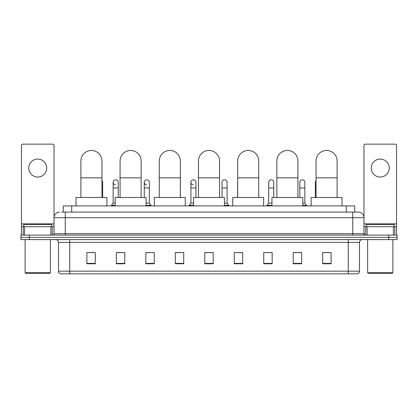 <?xml version="1.0" encoding="UTF-8"?>
<svg xmlns="http://www.w3.org/2000/svg" width="418" height="418" viewBox="0 0 418 418"><rect width="100%" height="100%" fill="white"/><g stroke="black" fill="none" stroke-linecap="round" stroke-linejoin="round"><path stroke-width="0.63" d="M63.296 212.088L63.296 205.912L354.704 205.912L354.704 212.088M61.739 212.088L356.392 212.088M61.608 212.088L65.26 212.088L65.26 217.705L54.026 217.705L54.026 233.704A1.406 1.406 0 0 1 52.626 235.109M59.643 212.088A5.617 5.617 0 0 0 54.026 217.705L54.026 145.553A1.406 1.406 0 0 0 52.626 144.147L22.865 144.147A1.406 1.406 0 0 0 21.459 145.553L21.459 226.687L24.62 226.687L24.62 235.109M358.357 212.088A5.617 5.617 0 0 1 363.974 217.705L352.74 217.705L352.74 212.088L358.273 212.088M393.38 235.109L393.38 226.687L396.541 226.687L396.541 235.109L396.541 145.553A1.406 1.406 0 0 0 395.135 144.147L365.374 144.147A1.406 1.406 0 0 0 363.974 145.553L363.974 233.704L365.374 235.109M29.323 235.109L20.9 235.109L20.9 237.356L29.323 237.356L20.9 237.356L20.9 239.603L29.323 239.603L29.323 237.356L388.677 237.356L29.323 237.356L29.323 235.109L388.677 235.109L388.677 237.356L397.1 237.356L388.677 237.356L388.677 239.603L29.323 239.603M397.1 235.109L397.1 237.356L397.1 235.109L388.677 235.109M359.48 271.157C359.402 272.505 358.728 273.403 357.458 273.853L348.251 273.853L348.251 271.157L359.48 271.157L359.48 242.409A2.806 2.806 0 0 1 362.286 239.603M348.251 273.853L60.542 273.853A2.806 2.806 0 0 1 58.52 271.157L58.52 242.409C58.353 240.705 57.418 239.77 55.714 239.603M331.124 263.774L331.124 252.545L322.701 252.545L322.701 263.774L331.124 263.774M301.644 263.774L301.644 252.545L293.222 252.545L293.222 263.774L301.644 263.774M272.17 263.774L272.17 252.545L263.748 252.545L263.748 263.774L272.17 263.774M242.691 263.774L242.691 252.545L234.268 252.545L234.268 263.774L242.691 263.774M95.299 263.774L95.299 252.545L86.876 252.545L86.876 263.774L95.299 263.774M124.778 263.774L124.778 252.545L116.356 252.545L116.356 263.774L124.778 263.774M154.252 263.774L154.252 252.545L145.83 252.545L145.83 263.774L154.252 263.774M183.732 263.774L183.732 252.545L175.309 252.545L175.309 263.774L183.732 263.774M213.211 263.774L213.211 252.545L204.789 252.545L204.789 263.774L213.211 263.774M397.1 239.603L397.1 237.356L397.1 239.603L388.677 239.603M268.408 252.603L272.17 252.603M299.513 252.603L297.491 252.603M175.309 252.603L180.701 252.603M145.83 252.603L149.592 252.603M120.509 252.603L118.487 252.603M237.299 252.603L242.691 252.603M213.211 252.603L204.789 252.603M124.778 252.603L116.356 252.603M95.299 252.603L86.876 252.603M301.644 252.603L293.222 252.603M331.124 252.603L322.701 252.603M37.745 159.086A8.982 8.982 0 0 0 28.758 168.067A8.982 8.982 0 0 0 37.745 177.049A8.982 8.982 0 0 0 46.727 168.067A8.982 8.982 0 0 0 37.745 159.086M50.871 235.109L50.871 226.687L24.62 226.687M50.871 226.687L54.026 226.687M21.459 235.109L21.459 226.687M49.815 273.288L25.67 273.288L25.111 272.729L50.379 272.729L49.815 273.288M25.111 239.603L25.111 272.729M50.379 239.603L50.379 272.729M51.78 226.687L51.78 224.44L23.706 224.44L23.706 226.687M80.893 197.489L80.893 160.993A10.528 10.528 0 0 1 91.422 150.464A10.528 10.528 0 0 1 101.95 160.993A10.528 10.528 0 0 0 91.422 150.464M101.95 197.489L101.95 160.993M106.867 205.912L106.867 197.489L75.982 197.489L75.982 205.912M120.086 197.489L120.086 160.993A10.528 10.528 0 0 1 130.615 150.464A10.528 10.528 0 0 1 141.143 160.993A10.528 10.528 0 0 0 130.615 150.464M141.143 197.489L141.143 160.993M146.054 205.912L146.054 197.489L115.175 197.489L115.175 205.912M159.279 197.489L159.279 160.993A10.528 10.528 0 0 1 169.807 150.464A10.528 10.528 0 0 1 180.336 160.993A10.528 10.528 0 0 0 169.807 150.464M180.336 197.489L180.336 160.993M185.247 205.912L185.247 197.489L154.367 197.489L154.367 205.912M198.472 197.489L198.472 160.993A10.528 10.528 0 0 1 209 150.464A10.528 10.528 0 0 1 219.528 160.993A10.528 10.528 0 0 0 209 150.464M219.528 197.489L219.528 160.993M224.44 205.912L224.44 197.489L193.56 197.489L193.56 205.912M237.664 197.489L237.664 160.993A10.528 10.528 0 0 1 248.193 150.464A10.528 10.528 0 0 1 258.721 160.993A10.528 10.528 0 0 0 248.193 150.464M258.721 197.489L258.721 160.993M263.633 205.912L263.633 197.489L232.753 197.489L232.753 205.912M276.857 197.489L276.857 160.993A10.528 10.528 0 0 1 287.385 150.464A10.528 10.528 0 0 1 297.914 160.993A10.528 10.528 0 0 0 287.385 150.464M297.914 197.489L297.914 160.993M302.825 205.912L302.825 197.489L271.946 197.489L271.946 205.912M316.05 197.489L316.05 160.993A10.528 10.528 0 0 1 326.578 150.464A10.528 10.528 0 0 1 337.107 160.993A10.528 10.528 0 0 0 326.578 150.464M337.107 197.489L337.107 160.993M342.018 205.912L342.018 197.489L311.133 197.489L311.133 205.912M102.656 197.489L102.656 187.943L101.95 187.943M101.95 180.581A2.529 2.529 0 0 1 102.656 182.332L102.656 187.943M115.52 184.85A2.529 2.529 0 0 1 113.153 182.332A2.529 2.529 0 0 1 115.838 179.808A2.529 2.529 0 0 1 118.205 182.332L118.205 187.943L113.153 187.943L113.153 182.332M115.175 203.106L113.153 203.106L113.153 187.943M118.205 197.489L118.205 187.943M113.153 203.106L111.47 205.348L111.47 205.912M115.175 205.348L111.47 205.348M146.629 184.85A2.529 2.529 0 0 1 144.262 182.332A2.529 2.529 0 0 1 146.943 179.808A2.529 2.529 0 0 1 149.315 182.332L149.315 187.943L144.262 187.943L144.262 182.332M149.315 187.943L149.315 203.106L146.054 203.106M144.262 197.489L144.262 187.943M149.315 203.106L150.997 205.348L146.054 205.348M150.997 205.348L150.997 205.912M180.419 197.489L180.336 187.943M180.336 181.684A2.529 2.529 0 0 1 180.419 182.332L180.419 187.943M193.288 184.85A2.529 2.529 0 0 1 190.921 182.332A2.529 2.529 0 0 1 193.607 179.808A2.529 2.529 0 0 1 195.974 182.332L195.974 187.943L190.921 187.943L190.921 182.332M193.56 203.106L190.921 203.106L190.921 187.943M195.974 197.489L195.974 187.943M190.921 203.106L189.234 205.348L189.234 205.912M193.56 205.348L189.234 205.348M222.026 182.332A2.529 2.529 0 0 1 224.712 179.808A2.529 2.529 0 0 1 227.078 182.332L227.078 187.943L222.026 187.943L222.026 182.332M227.078 187.943L227.078 203.106L224.44 203.106M222.026 197.489L222.026 187.943M227.078 203.106L228.766 205.348L224.44 205.348M228.766 205.348L228.766 205.912M237.581 197.489L237.581 182.332A2.529 2.529 0 0 1 237.664 181.684M268.685 182.332A2.529 2.529 0 0 1 271.371 179.808A2.529 2.529 0 0 1 273.738 182.332L273.738 187.943L268.685 187.943L268.685 182.332M271.946 203.106L268.685 203.106L268.685 187.943M273.738 197.489L273.738 187.943M268.685 203.106L267.003 205.348L267.003 205.912M271.946 205.348L267.003 205.348M299.795 182.332A2.529 2.529 0 0 1 302.48 179.808A2.529 2.529 0 0 1 304.847 182.332L304.847 187.943L299.795 187.943L299.795 182.332M304.847 187.943L304.847 203.106L302.825 203.106M299.795 197.489L299.795 187.943M304.847 203.106L306.53 205.348L302.825 205.348M306.53 205.348L306.53 205.912M315.344 197.489L315.344 182.332A2.529 2.529 0 0 1 316.05 180.581M380.255 159.086A8.982 8.982 0 0 0 371.273 168.067A8.982 8.982 0 0 0 380.255 177.049A8.982 8.982 0 0 0 389.242 168.067A8.982 8.982 0 0 0 380.255 159.086M393.38 226.687L367.129 226.687L367.129 235.109M363.974 226.687L367.129 226.687M363.974 235.109L363.974 233.704L352.74 233.704L352.74 217.705L65.26 217.705L65.26 233.704L352.74 233.704L352.74 235.109M392.33 273.288L368.185 273.288L367.621 272.729L392.889 272.729L392.33 273.288M367.621 239.603L367.621 272.729M392.889 239.603L392.889 272.729M394.294 226.687L394.294 224.44L366.22 224.44L366.22 226.687M71.718 212.088L71.718 205.912M346.282 212.088L346.282 205.912M65.26 235.109L65.26 233.704L54.026 233.704M348.251 239.603L348.251 242.409L58.52 242.409M359.48 242.409L348.251 242.409L348.251 271.157L69.749 271.157L69.749 273.853M58.52 271.157L69.749 271.157L69.749 239.603M213.211 263.382L204.789 263.382M183.732 263.382L175.309 263.382M154.252 263.382L145.83 263.382M124.778 263.382L116.356 263.382M95.299 263.382L86.876 263.382M242.691 263.382L234.268 263.382M272.17 263.382L263.748 263.382M301.644 263.382L293.222 263.382M331.124 263.382L322.701 263.382M54.026 223.881L21.459 223.881M54.006 233.949L54.006 226.687M52.25 226.687L52.25 235.109M21.485 226.687L21.485 235.109M23.236 235.109L23.236 226.687M80.893 177.838L101.95 177.838M120.086 177.838L141.143 177.838M159.279 177.838L180.336 177.838M198.472 177.838L219.528 177.838M237.664 177.838L258.721 177.838M276.857 177.838L297.914 177.838M316.05 177.838L337.107 177.838M316.05 187.943L315.344 187.943M396.541 223.881L363.974 223.881M396.515 235.109L396.515 226.687M394.764 226.687L394.764 235.109M363.994 226.687L363.994 233.949M365.75 235.109L365.75 226.687"/></g></svg>
